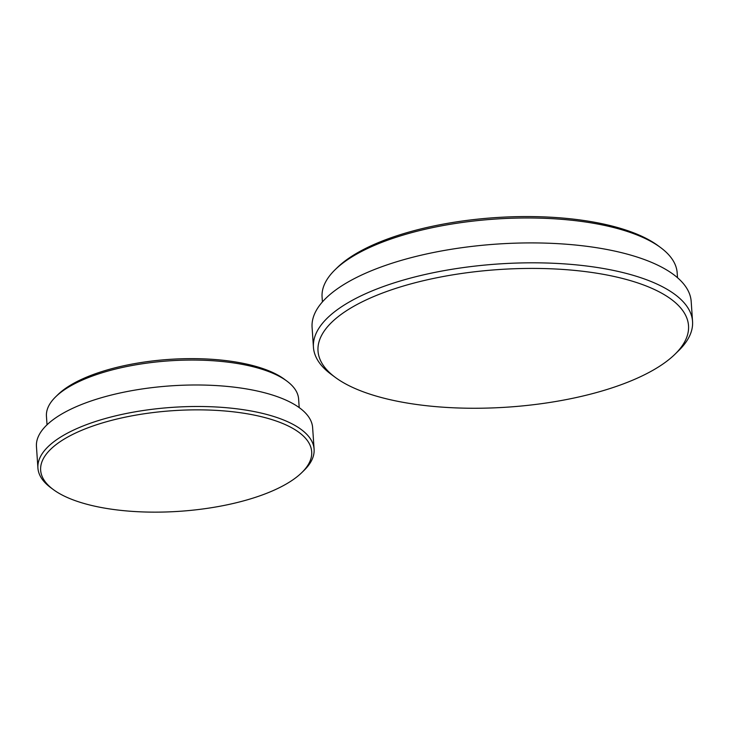 <?xml version="1.0" encoding="UTF-8"?>
<svg xmlns="http://www.w3.org/2000/svg" width="729" height="729" viewBox="0 0 729 729"><rect width="100%" height="100%" fill="white"/><g stroke="black" fill="none" stroke-linecap="round" stroke-linejoin="round"><path stroke-width="1.09" d="M263.88 494.371A135.831 50.419 176.1 0 0 301.76 472.638A135.831 50.419 176.1 0 0 172.737 410.691A135.831 50.419 176.1 0 0 53.326 489.578A135.831 50.419 176.1 0 0 263.88 494.371M37.917 468.018L36.45 446.522A138.41 51.376 -3.9 0 1 85.165 403.101A138.41 51.376 -3.9 0 1 230.984 386.798A138.41 51.376 -3.9 0 1 312.632 427.686L314.099 449.192A138.41 51.376 176.1 0 0 172.509 407.347A138.41 51.376 176.1 0 0 37.917 468.018A138.41 51.376 176.1 0 0 50.83 487.728L53.326 489.578M301.76 472.638L303.984 470.469A138.41 51.376 176.1 0 0 314.099 449.192M623.177 383.955A185.695 68.936 176.1 0 0 674.963 354.248A185.695 68.936 176.1 0 0 498.581 269.566A185.695 68.936 176.1 0 0 335.322 377.403A185.695 68.936 176.1 0 0 623.177 383.955M674.963 354.248L678.663 350.64A189.996 70.531 176.1 0 0 692.55 321.434A189.996 70.531 176.1 0 0 580.475 265.301A189.996 70.531 176.1 0 0 380.31 287.673A189.996 70.531 176.1 0 0 313.443 347.277A189.996 70.531 176.1 0 0 331.166 374.332L335.322 377.403M313.443 347.277L312.085 327.376A189.996 70.531 -3.9 0 1 378.952 267.78A189.996 70.531 -3.9 0 1 579.118 245.4A189.996 70.531 -3.9 0 1 691.192 301.533L692.55 321.434M47.03 424.788L46.446 416.232A126.372 46.911 -3.9 0 1 55.686 396.804A126.372 46.911 -3.9 0 1 169.338 360.837A126.372 46.911 -3.9 0 1 286.825 381.048A126.372 46.911 -3.9 0 1 298.617 399.045L299.2 407.602M55.686 396.804L57.91 394.635A123.793 45.954 -3.9 0 1 169.246 359.397A123.793 45.954 -3.9 0 1 284.328 379.198L286.825 381.048M322.409 301.906L322.081 297.086A177.958 66.057 -3.9 0 1 335.094 269.73A177.958 66.057 -3.9 0 1 495.137 219.074A177.958 66.057 -3.9 0 1 660.574 247.541A177.958 66.057 -3.9 0 1 677.177 272.883L677.505 277.703M335.094 269.73L337.317 267.561A175.379 65.1 -3.9 0 1 495.037 217.643A175.379 65.1 -3.9 0 1 658.077 245.7L660.574 247.541"/></g></svg>
